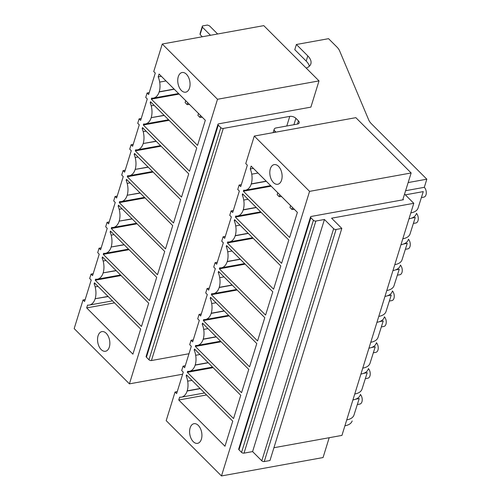 <?xml version="1.0" encoding="UTF-8"?>
<svg xmlns="http://www.w3.org/2000/svg" width="501" height="501" viewBox="0 0 501 501"><rect width="100%" height="100%" fill="white"/><g stroke="black" fill="none" stroke-linecap="round" stroke-linejoin="round"><path stroke-width="0.75" d="M108.191 296.554L95.14 298.746A14.986 8.993 -100.3 0 0 95.152 286.891A14.974 8.987 -100.3 0 0 94.132 283.823L95.259 283.622M94.132 283.823L94.445 282.808L140.687 329.063L132.915 354.157L86.679 307.902L114.497 302.867M112.5 300.863L89.372 305.053A14.986 8.993 -100.3 0 1 87.556 305.078L86.679 307.902M89.372 305.053A14.986 8.993 -100.3 0 0 95.084 298.928M116.201 270.684L103.15 272.876A14.986 8.993 -100.3 0 0 103.162 261.021A14.974 8.987 -100.3 0 0 102.141 257.952L102.454 256.938L148.691 303.186L141.482 326.47L95.246 280.222L121.06 275.544M102.141 257.952L103.269 257.752M95.246 280.222L95.559 279.207A14.986 8.993 -100.3 0 0 97.382 279.182A14.986 8.993 -100.3 0 0 103.093 273.058M124.204 244.814L111.159 247.006A14.986 8.993 -100.3 0 0 111.172 235.151A14.974 8.987 -100.3 0 0 110.151 232.082L110.464 231.067L156.7 277.316L149.492 300.6L103.256 254.351L129.07 249.673M110.151 232.082L111.278 231.882M103.256 254.351L103.569 253.337A14.986 8.993 -100.3 0 0 105.385 253.312A14.986 8.993 -100.3 0 0 111.097 247.187M132.214 218.943L119.163 221.135A14.986 8.993 -100.3 0 0 119.182 209.28A14.974 8.987 -100.3 0 0 118.155 206.212L118.474 205.197L164.71 251.446L157.502 274.73L111.266 228.481L137.074 223.803M118.155 206.212L119.282 206.011M111.266 228.481L111.579 227.467A14.986 8.993 -100.3 0 0 113.395 227.441A14.986 8.993 -100.3 0 0 119.106 221.317M140.224 193.073L127.173 195.265A14.986 8.993 -100.3 0 0 127.185 183.41A14.974 8.987 -100.3 0 0 126.164 180.341L126.484 179.327L172.72 225.575L165.512 248.859L119.276 202.611L145.083 197.933M126.164 180.341L127.292 180.135M119.276 202.611L119.589 201.59A14.986 8.993 -100.3 0 0 121.405 201.571A14.986 8.993 -100.3 0 0 127.116 195.446M148.233 167.202L135.182 169.394A14.986 8.993 -100.3 0 0 135.195 157.539A14.974 8.987 -100.3 0 0 134.174 154.471L134.487 153.456L180.729 199.705L173.521 222.989L127.279 176.74L153.093 172.062M134.174 154.471L135.301 154.264M127.279 176.74L127.598 175.719A14.986 8.993 -100.3 0 0 129.415 175.701A14.986 8.993 -100.3 0 0 135.126 169.576M156.243 141.332L143.192 143.524A14.986 8.993 -100.3 0 0 143.205 131.669A14.974 8.987 -100.3 0 0 142.184 128.6L142.497 127.586L188.733 173.834L181.525 197.118L135.289 150.87L161.103 146.192M142.184 128.6L143.311 128.394M135.289 150.87L135.602 149.849A14.986 8.993 -100.3 0 0 137.424 149.824A14.986 8.993 -100.3 0 0 143.136 143.706M164.247 115.462L151.196 117.654A14.986 8.993 -100.3 0 0 151.214 105.799A14.974 8.987 -100.3 0 0 150.194 102.73L150.507 101.709L196.743 147.964L189.535 171.248L143.299 124.993L169.106 120.321M143.299 124.993L143.612 123.979A14.986 8.993 -100.3 0 0 145.428 123.954A14.986 8.993 -100.3 0 0 151.139 117.835M150.194 102.73L151.321 102.523M161.335 76.29L158.197 76.86L159.074 74.029L205.31 120.278L197.544 145.378L151.308 99.123L179.126 94.088M151.308 99.123L151.621 98.108A14.986 8.993 -100.3 0 0 153.438 98.083A14.986 8.993 -100.3 0 0 159.149 91.965L159.205 91.783A14.986 8.993 -100.3 0 0 159.681 82.089A14.974 8.987 -100.3 0 0 158.197 76.86M182.64 374.216L129.415 383.86L74.173 328.6L83.041 299.961L85.17 299.573M263.77 25.632L319.012 80.893L217.509 99.273L162.268 44.019L263.77 25.632M217.966 124.317A1.816 0.952 17.2 0 0 218.273 125.118L220.828 127.674L148.979 359.774L146.424 357.219A1.816 0.952 17.2 0 1 146.117 356.418L217.966 124.317A1.816 0.952 17.2 0 1 218.68 123.835L310.889 107.133L319.012 80.893M217.509 99.273L129.415 383.86M162.268 44.019L153.744 71.555L155.279 73.09L148.647 94.526L147.112 92.992L145.735 97.426L147.269 98.96L140.637 120.397L139.103 118.862L137.731 123.296L139.265 124.83L132.627 146.267L131.093 144.733L129.721 149.166L131.256 150.701L124.617 172.137L123.083 170.603L121.712 175.037L123.246 176.571L116.608 198.008L115.073 196.473L113.702 200.907L115.236 202.448L108.604 223.878L107.07 222.344L105.692 226.784L107.227 228.318L100.595 249.755L99.06 248.214L97.689 252.654L99.223 254.189L92.585 275.625L91.05 274.091L89.679 278.525L91.213 280.059L84.575 301.496L83.041 299.961M181.381 90.481A9.989 5.999 -100.3 0 0 185.677 92.184A9.989 5.999 -100.3 0 0 190.048 84.788A9.989 5.999 -100.3 0 0 186.41 74.223A9.989 5.999 -100.3 0 0 182.113 72.52A9.989 5.999 -100.3 0 0 177.742 79.922A9.989 5.999 -100.3 0 0 181.381 90.481M106.212 333.303A9.989 5.999 79.7 0 1 109.851 343.868A9.989 5.999 79.7 0 1 105.479 351.264A9.989 5.999 79.7 0 1 101.177 349.566A9.989 5.999 79.7 0 1 97.545 339.002A9.989 5.999 79.7 0 1 101.916 331.599A9.989 5.999 79.7 0 1 106.212 333.303M193.273 339.86L191.075 340.26L189.704 344.694L191.288 346.279L184.65 367.715L183.065 366.131L185.264 365.73M209.293 288.119L207.088 288.513L205.717 292.953L207.301 294.538L200.669 315.974L199.085 314.39L201.283 313.989M225.306 236.378L223.108 236.773L221.736 241.206L223.321 242.797L216.683 264.234L215.098 262.643L217.296 262.248M241.325 184.631L239.127 185.032L237.75 189.466L239.34 191.05L232.702 212.487L231.118 210.902L233.316 210.501M186.197 375.919L186.51 374.905L232.752 421.153L224.98 446.247L178.744 399.998L179.621 397.168A14.986 8.993 -100.3 0 0 181.437 397.143A14.986 8.993 -100.3 0 0 187.149 391.024L187.205 390.843A15.105 9.068 -100.3 0 0 187.681 381.148A15.011 9.012 -100.3 0 0 186.197 375.919L187.324 375.712M178.744 399.998L206.562 394.957M187.205 390.843L200.112 388.507M187.311 372.312L187.631 371.297A14.986 8.993 -100.3 0 0 189.447 371.272A14.986 8.993 -100.3 0 0 195.158 365.154L195.215 364.972A15.105 9.068 -100.3 0 0 195.684 355.278A15.011 9.012 -100.3 0 0 194.206 350.049L194.52 349.028L240.756 395.283L233.554 418.567L187.311 372.312L213.125 367.64M194.206 350.049L195.334 349.842M195.215 364.972L208.122 362.63M195.321 346.442L195.634 345.427A14.986 8.993 -100.3 0 0 197.457 345.402A14.986 8.993 -100.3 0 0 203.162 339.283L203.224 339.102A15.105 9.068 -100.3 0 0 203.694 329.407A15.011 9.012 -100.3 0 0 202.216 324.178L202.529 323.158L248.765 369.412L241.557 392.696L195.321 346.442L221.135 341.77M202.216 324.178L203.343 323.972M203.224 339.102L216.125 336.76M203.331 320.571L203.644 319.557A14.986 8.993 -100.3 0 0 205.46 319.532A14.986 8.993 -100.3 0 0 211.171 313.407L211.228 313.225A15.105 9.068 -100.3 0 0 211.704 303.537A15.011 9.012 -100.3 0 0 210.226 298.308L210.539 297.287L256.775 343.542L249.567 366.826L203.331 320.571L229.139 315.899M210.226 298.308L211.353 298.101M211.228 313.225L224.135 310.889M211.341 294.701L211.654 293.686A14.986 8.993 -100.3 0 0 213.47 293.661A14.986 8.993 -100.3 0 0 219.181 287.536L219.238 287.355A15.105 9.068 -100.3 0 0 219.714 277.667A15.011 9.012 -100.3 0 0 218.229 272.431L218.549 271.417L264.785 317.665L257.577 340.949L211.341 294.701L237.148 290.029M218.229 272.431L219.357 272.231M219.238 287.355L232.145 285.019M219.35 268.83L219.663 267.816A14.986 8.993 -100.3 0 0 221.48 267.791A14.986 8.993 -100.3 0 0 227.191 261.666L227.247 261.484A15.105 9.068 -100.3 0 0 227.723 251.796A15.011 9.012 -100.3 0 0 226.239 246.561L226.552 245.546L272.795 291.795L265.586 315.079L219.35 268.83L245.158 264.152M226.239 246.561L227.366 246.36M227.247 261.484L240.154 259.149M227.354 242.96L227.673 241.945A14.986 8.993 -100.3 0 0 229.489 241.92A14.986 8.993 -100.3 0 0 235.201 235.796L235.257 235.614A15.105 9.068 -100.3 0 0 235.727 225.926A15.011 9.012 -100.3 0 0 234.249 220.69L234.562 219.676L280.798 265.925L273.596 289.209L227.354 242.96L253.168 238.282M234.249 220.69L235.376 220.49M235.257 235.614L248.164 233.278M235.364 217.09L235.677 216.069A14.986 8.993 -100.3 0 0 237.493 216.05A14.986 8.993 -100.3 0 0 243.204 209.925L243.267 209.744A15.105 9.068 -100.3 0 0 243.736 200.056A15.011 9.012 -100.3 0 0 242.259 194.82L242.572 193.806L288.808 240.054L281.6 263.338L235.364 217.09L261.178 212.411M243.267 209.744L256.168 207.408M242.259 194.82L243.386 194.613M243.373 191.219L243.686 190.198A14.986 8.993 -100.3 0 0 245.503 190.18A14.986 8.993 -100.3 0 0 251.214 184.055L251.27 183.873A14.986 8.993 -100.3 0 0 251.746 174.179A14.974 8.987 -100.3 0 0 250.268 168.95L251.139 166.119L297.381 212.374L289.609 237.468L243.373 191.219L271.191 186.178M250.268 168.95L253.4 168.38M329.195 437.711L323.057 457.551L221.48 475.95L166.188 420.646L175.056 392.001L177.26 391.6M254.283 136.059L355.854 117.66L411.146 172.97L309.574 191.369L254.283 136.059L245.759 163.595L247.344 165.18L240.712 186.616L239.127 185.032M310.545 216.92A1.816 0.952 17.2 0 0 310.845 217.722L313.407 220.277L241.557 452.378L239.002 449.817A1.816 0.952 17.2 0 1 238.695 449.021L310.545 216.92A1.816 0.952 17.2 0 1 311.253 216.438L403.462 199.736L402.954 199.223L411.146 172.97M309.574 191.369L221.48 475.95M402.954 199.223L402.754 199.861M273.446 182.577A9.989 5.999 -100.3 0 0 277.742 184.274A9.989 5.999 -100.3 0 0 282.113 176.878A9.989 5.999 -100.3 0 0 278.481 166.313A9.989 5.999 -100.3 0 0 274.179 164.616A9.989 5.999 -100.3 0 0 269.807 172.012A9.989 5.999 -100.3 0 0 273.446 182.577M198.277 425.393A9.989 5.999 79.7 0 1 201.916 435.958A9.989 5.999 79.7 0 1 197.544 443.354A9.989 5.999 79.7 0 1 193.248 441.657A9.989 5.999 79.7 0 1 189.61 431.092A9.989 5.999 79.7 0 1 193.981 423.696A9.989 5.999 79.7 0 1 198.277 425.393M223.108 236.773L224.692 238.357L231.33 216.927L229.746 215.336L231.118 210.902M207.088 288.513L208.679 290.104L215.311 268.668L213.727 267.083L215.098 262.643M191.075 340.26L192.66 341.845L199.298 320.408L197.707 318.824L199.085 314.39M183.065 366.131L181.694 370.565L183.278 372.149L176.64 393.586L175.056 392.001M241.557 452.378A1.816 0.952 17.2 0 0 244.012 453.142L315.862 221.041A1.816 0.952 17.2 0 1 313.407 220.277M404.601 194.119L413.788 203.306L331.587 218.192L341.814 228.425L336.096 229.464A1.816 0.952 17.2 0 1 333.641 228.694L324.435 219.488L252.592 451.589L244.012 453.142M324.435 219.488L315.862 221.041M333.641 228.694L261.798 460.795L252.592 451.589M261.798 460.795A1.816 0.952 17.2 0 0 264.246 461.565L336.096 229.464M341.814 228.425L269.964 460.525L264.246 461.565M413.788 203.306L341.939 435.407L273.928 447.725M306.192 68.073A18.168 9.513 17.2 0 0 310.852 63.865A18.168 9.513 17.2 0 0 307.796 55.905L296.392 44.495L328.556 38.671L336.885 46.994A18.255 9.557 17.2 0 1 339.609 50.852L368.717 119.933A18.255 9.557 17.2 0 0 371.441 123.791L426.827 179.189L424.309 187.318A5.448 3.269 79.7 0 1 426.288 193.079A5.448 3.269 79.7 0 1 423.902 197.112L421.429 197.563M426.827 179.189L408.177 182.564M405.66 190.699L424.309 187.318M148.979 359.774A1.816 0.952 17.2 0 0 151.434 360.538L223.283 128.438A1.816 0.952 17.2 0 1 220.828 127.674M188.977 353.737L151.434 360.538M273.126 132.646L274.204 129.17A4.54 2.38 17.2 0 1 275.988 127.955L297.431 124.073A4.54 2.38 17.2 0 0 299.21 122.858A4.54 2.38 17.2 0 0 298.446 120.866L295.891 118.305A4.54 2.38 17.2 0 0 289.76 116.395L223.283 128.438M274.204 129.17A4.54 2.38 17.2 0 0 274.968 131.162L275.945 132.139M309.336 66.232A18.168 9.513 17.2 0 0 306.192 61.078L307.796 55.905M296.392 44.495L294.788 49.668L306.192 61.078M360.369 394.425A5.448 3.269 79.7 0 1 362.217 400.161A5.448 3.269 79.7 0 1 359.837 404.082L357.363 404.532M355.547 399.234L359.211 398.571L353.988 415.028A18.168 9.513 17.2 0 1 346.742 419.882M344.913 425.794A18.168 9.513 17.2 0 0 352.159 420.94M359.211 398.571L353.988 415.028M368.379 368.554A5.448 3.269 79.7 0 1 370.226 374.291A5.448 3.269 79.7 0 1 367.847 378.211L365.373 378.662M363.557 373.364L367.214 372.7L361.998 389.158A18.168 9.513 17.2 0 1 354.752 394.011M352.923 399.923A18.168 9.513 17.2 0 0 360.169 395.07M367.214 372.7L361.998 389.158M376.389 342.684A5.448 3.269 79.7 0 1 378.23 348.42A5.448 3.269 79.7 0 1 375.856 352.341L373.383 352.792M371.567 347.494L375.224 346.83L370.007 363.288A18.168 9.513 17.2 0 1 362.762 368.141M360.933 374.053A18.168 9.513 17.2 0 0 368.172 369.199M375.224 346.83L370.007 363.288M384.399 316.814A5.448 3.269 79.7 0 1 386.24 322.55A5.448 3.269 79.7 0 1 383.86 326.47L381.386 326.921M379.57 321.623L383.234 320.959L378.017 337.417A18.168 9.513 17.2 0 1 370.771 342.271M368.936 348.182A18.168 9.513 17.2 0 0 376.182 343.329M383.234 320.959L378.017 337.417M392.408 290.943A5.448 3.269 79.7 0 1 394.249 296.68A5.448 3.269 79.7 0 1 391.87 300.6L389.396 301.045M387.58 295.753L391.243 295.089L386.02 311.547A18.168 9.513 17.2 0 1 378.775 316.394M376.946 322.312A18.168 9.513 17.2 0 0 384.192 317.459M391.243 295.089L386.02 311.547M400.412 265.073A5.448 3.269 79.7 0 1 402.259 270.809A5.448 3.269 79.7 0 1 399.879 274.73L397.406 275.174M395.59 269.882L399.253 269.219L394.03 285.676A18.168 9.513 17.2 0 1 386.785 290.524M384.956 296.442A18.168 9.513 17.2 0 0 392.202 291.588M399.253 269.219L394.03 285.676M408.421 239.196A5.448 3.269 79.7 0 1 410.269 244.939A5.448 3.269 79.7 0 1 407.889 248.859L405.415 249.304M403.599 244.006L407.257 243.348L402.04 259.8A18.168 9.513 17.2 0 1 394.794 264.653M392.966 270.565A18.168 9.513 17.2 0 0 400.211 265.718M407.257 243.348L402.04 259.8M416.431 213.326A5.448 3.269 79.7 0 1 418.272 219.062A5.448 3.269 79.7 0 1 415.899 222.989L413.425 223.433M411.609 218.135L415.266 217.472L410.05 233.929A18.168 9.513 17.2 0 1 402.804 238.783M400.975 244.695A18.168 9.513 17.2 0 0 408.215 239.847M415.266 217.472L410.05 233.929M405.34 194.851L423.276 191.601L418.059 208.059A18.168 9.513 17.2 0 1 410.814 212.912M408.979 218.824A18.168 9.513 17.2 0 0 416.225 213.977M423.276 191.601L418.059 208.059M91.05 274.091L93.18 273.703M99.06 248.214L101.189 247.832M107.07 222.344L109.199 221.962M115.073 196.473L117.203 196.091M123.083 170.603L125.212 170.221M131.093 144.733L133.222 144.344M139.103 118.862L141.232 118.474M147.112 92.992L149.242 92.604M210.489 35.283L202.379 27.173L202.429 25.958L207.433 25.05L209.524 25.877L217.634 33.993M202.429 25.958L200.137 33.348L200.087 34.563L202.379 27.173M202.291 36.767L200.087 34.563M185.702 100.67L185.113 102.567L187.161 104.615L187.75 102.711M189.51 104.477L187.161 104.615M198.49 113.458L197.901 115.362L199.949 117.403L200.538 115.506M202.298 117.265L199.949 117.403M277.767 192.76L277.185 194.657L279.226 196.705L279.815 194.808M281.581 196.567L279.226 196.705M290.555 205.548L289.966 207.452L292.014 209.499L292.603 207.596M294.363 209.362L292.014 209.499M177.135 128.35L179.183 130.398M189.923 141.138L191.971 143.186M269.2 220.44L271.248 222.488M281.988 233.234L284.036 235.276M169.125 154.22L171.173 156.268M181.913 167.008L183.961 169.056M261.19 246.31L263.238 248.358M273.978 259.105L276.026 261.146M161.115 180.091L163.163 182.139M173.903 192.879L175.951 194.927M253.187 272.181L255.228 274.229M265.968 284.975L268.016 287.023M153.112 205.961L155.153 208.009M165.9 218.755L167.941 220.797M245.177 298.057L247.225 300.099M257.965 310.845L260.006 312.893M145.102 231.831L147.15 233.879M157.89 244.626L159.932 246.667M237.167 323.928L239.215 325.969M249.955 336.716L252.003 338.764M137.092 257.702L139.14 259.75M149.88 270.496L151.928 272.544M229.157 349.798L231.205 351.846M241.945 362.586L243.993 364.634M129.083 283.572L131.13 285.62M141.871 296.367L143.919 298.414M221.148 375.669L223.195 377.716M233.936 388.457L235.984 390.504M121.079 309.449L123.121 311.49M133.861 322.237L135.909 324.285M213.144 401.539L215.186 403.587M225.926 414.327L227.974 416.375M95.14 298.746L108.047 296.41M98.014 286.378L95.152 286.891M103.15 272.876L116.05 270.54M106.018 260.507L103.162 261.021M111.159 247.006L124.06 244.67M114.028 234.631L111.172 235.151M119.163 221.135L132.07 218.799M122.037 208.76L119.182 209.28M127.173 195.265L140.08 192.929M130.047 182.89L127.185 183.41M135.182 169.394L148.089 167.058M138.057 157.02L135.195 157.539M143.192 143.524L156.093 141.182M146.06 131.149L143.205 131.669M151.196 117.654L164.103 115.311M154.07 105.279L151.214 105.799M174.267 89.222L159.149 91.965M159.205 91.783L174.123 89.078M165.988 80.949L159.681 82.089M200.256 388.651L187.149 391.024M191.983 380.372L187.681 381.148M208.266 362.78L195.158 365.154M199.987 354.501L195.684 355.278M216.275 336.904L203.162 339.283M207.996 328.631L203.694 329.407M224.279 311.033L211.171 313.407M216.006 302.761L211.704 303.537M232.289 285.163L219.181 287.536M224.016 276.884L219.714 277.667M240.298 259.293L227.191 261.666M232.019 251.014L227.723 251.796M248.308 233.422L235.201 235.796M240.029 225.143L235.727 225.926M256.318 207.552L243.204 209.925M248.039 199.273L243.736 200.056M266.332 181.318L251.214 184.055M251.27 183.873L266.188 181.174M258.053 173.039L251.746 174.179M239.002 449.817L310.845 217.722M146.424 357.219L218.273 125.118M289.76 116.395L286.785 126.001M293.905 124.711L295.891 118.305M298.446 120.866L297.456 124.066M274.592 132.383L274.968 131.162M120.503 274.993L97.382 279.182M128.513 249.122L105.385 253.312M136.523 223.252L113.395 227.441M144.532 197.381L121.405 201.571M152.542 171.511L129.415 175.701M160.545 145.641L137.424 149.824M168.555 119.764L145.428 123.954M178.569 93.53L153.438 98.083M204.565 392.959L181.437 397.143M212.568 367.083L189.447 371.272M220.578 341.212L197.457 345.402M228.588 315.342L205.46 319.532M236.597 289.472L213.47 293.661M244.607 263.601L221.48 267.791M252.61 237.731L229.489 241.92M260.62 211.86L237.493 216.05M270.64 185.627L245.503 190.18"/></g></svg>
